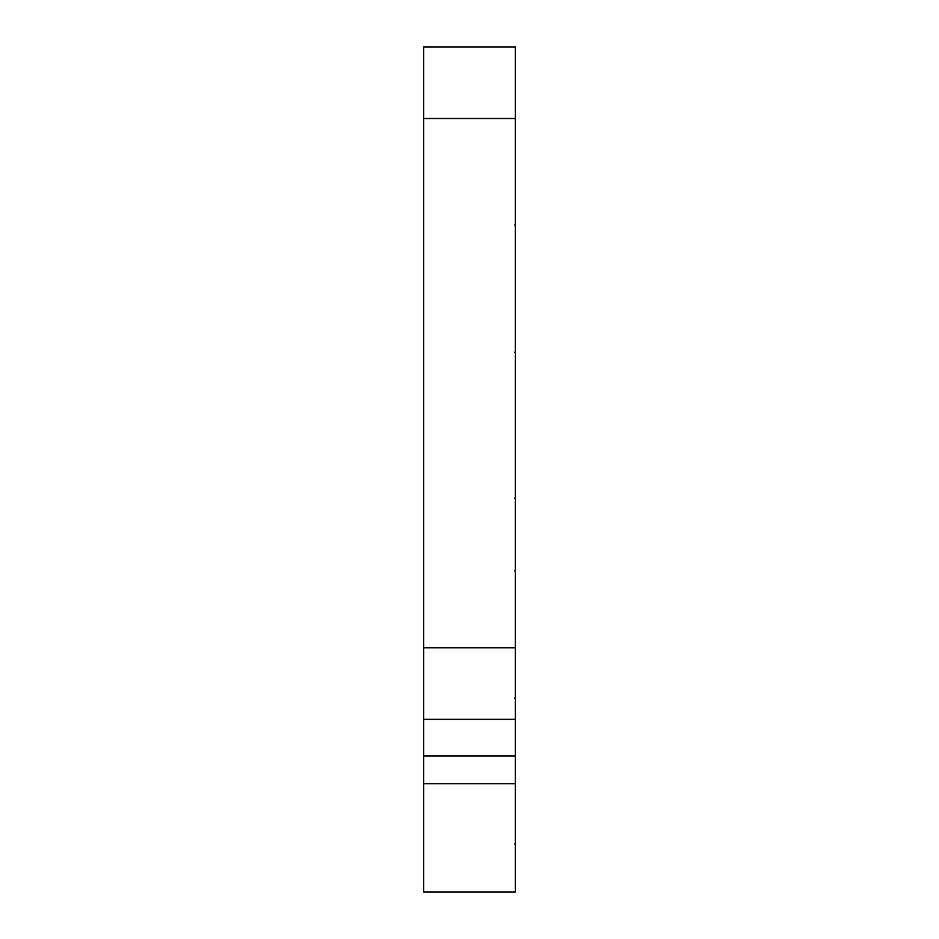 <?xml version="1.0" encoding="UTF-8"?>
<svg xmlns="http://www.w3.org/2000/svg" width="939" height="939" viewBox="0 0 939 939"><rect width="100%" height="100%" fill="white"/><g stroke="black" fill="none" stroke-linecap="round" stroke-linejoin="round"><path stroke-width="1.41" d="M423.63 783.689L423.63 46.95L515.37 46.95L515.37 892.05L423.63 892.05L423.63 783.689L515.37 783.689M423.63 719.344L515.37 719.344M423.63 756.048L515.37 756.048M423.63 647.781L515.37 647.781M423.63 118.514L515.37 118.514M514.795 697.923L515.37 698.921L514.795 697.923M514.795 843.856L515.37 844.854M514.795 570.771L515.37 571.781M514.795 224.961L515.37 225.959M514.795 352.113L515.37 353.111L514.795 352.113M514.795 498.046L515.37 499.043"/></g></svg>

